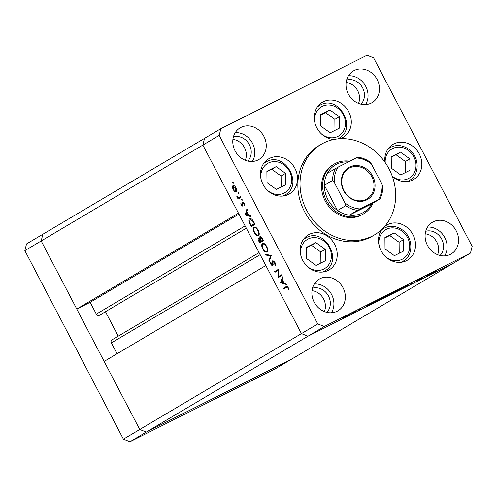 <?xml version="1.0" encoding="UTF-8"?>
<svg xmlns="http://www.w3.org/2000/svg" width="497" height="497" viewBox="0 0 497 497"><rect width="100%" height="100%" fill="white"/><g stroke="black" fill="none" stroke-linecap="round" stroke-linejoin="round"><path stroke-width="0.75" d="M285.52 173.372L276.146 166.632L266.883 171.285L266.995 182.685L276.369 189.425L285.632 184.772L285.52 173.372L281.078 176.006L271.704 169.266L266.889 171.682M281.184 187.002L281.078 176.006M271.704 169.266L276.146 166.632M320.776 126.052L330.151 132.792L339.414 128.139L339.308 116.739L329.933 109.999L320.671 114.652L320.776 126.052M334.972 130.369L334.866 119.373L325.492 112.633L320.671 115.049M325.492 112.633L329.933 109.999M334.866 119.373L339.308 116.739M391.22 156.785L391.325 168.185L400.7 174.932L409.963 170.272L409.857 158.878L400.483 152.132L391.22 156.785M405.521 172.509L405.415 161.513L396.041 154.766L391.22 157.189M396.041 154.766L400.483 152.132M405.415 161.513L409.857 158.878M384.914 237.535L385.02 248.935L394.394 255.675L403.657 251.022L403.552 239.629L394.177 232.882L384.914 237.535M399.215 253.259L399.11 242.263L389.735 235.516L384.914 237.939M389.735 235.516L394.177 232.882M399.11 242.263L403.552 239.629M306.717 258.664L316.092 265.41L325.355 260.757L325.243 249.357L315.868 242.617L306.606 247.27L306.717 258.664M320.907 262.988L320.801 251.991L311.426 245.251L306.612 247.668M311.426 245.251L315.868 242.617M320.801 251.991L325.243 249.357M358.511 103.407A14.45 12.661 59.3 0 0 346.129 82.527A14.45 12.661 59.3 0 1 358.511 103.407M437.602 254.694A14.45 12.661 59.3 0 0 425.221 233.82A14.45 12.661 -120.7 0 1 437.602 254.694M324.379 311.576A14.45 12.661 59.3 0 0 311.998 290.702A14.45 12.661 59.3 0 1 324.379 311.576M245.288 160.289A14.45 12.661 59.3 0 0 232.907 139.415A14.45 12.661 -120.7 0 1 245.288 160.289M245.102 225.88L96.319 314.11A2.454 2.15 59.3 0 0 99.599 315.185M123.411 439.174L24.85 250.643L41.183 240.958L42.866 234.236L41.183 240.958L202.863 145.081L301.424 333.611L307.972 336.196L454.134 262.764L292.453 358.641L146.292 432.073L292.453 358.641L276.121 368.327L129.959 441.758L123.411 439.174L139.744 429.489L146.292 432.073L139.744 429.489L301.424 333.611L265.833 265.528L104.153 361.406L139.744 429.489L41.183 240.958L76.774 309.041L238.454 213.163L202.863 145.081L204.547 138.359L220.879 128.673L219.196 135.395L317.757 323.926L324.305 326.51L470.466 253.079L472.15 246.357L373.589 57.826L367.041 55.242L220.879 128.673M96.319 314.11L90.156 302.319L76.774 309.041M117.05 353.758L111.365 342.893A2.454 2.15 59.3 0 1 112.036 339.818L259.086 252.619M118.236 336.14L105.463 311.712M24.85 250.643L26.534 243.921L204.547 138.359L202.863 145.081L219.196 135.395M129.959 441.758L324.305 326.51M238.939 214.089L90.156 302.319M334.195 164.078L333.108 164.724A28.901 25.328 59.3 0 0 325.628 201.739A28.901 25.328 59.3 0 0 361.232 215.189A28.901 25.328 59.3 0 0 362.593 214.443L363.68 213.797A28.901 25.328 -120.7 0 1 362.325 214.542A28.901 25.328 -120.7 0 1 326.715 201.092A28.901 25.328 -120.7 0 1 334.195 164.078A28.901 25.328 -120.7 0 1 335.556 163.339A28.901 25.328 -120.7 0 1 349.782 161.227M323.516 143.037A52.552 46.047 59.3 0 0 321.05 144.385A52.552 46.047 59.3 0 0 307.438 211.685A52.552 46.047 59.3 0 0 372.185 236.137A52.552 46.047 59.3 0 0 374.657 234.783A52.552 46.047 59.3 0 0 388.263 167.489A52.552 46.047 59.3 0 0 323.516 143.037M321.05 144.385L318.869 145.677A52.552 46.047 59.3 0 0 305.264 212.971A52.552 46.047 59.3 0 0 370.01 237.429A52.552 46.047 59.3 0 0 372.477 236.075L374.657 234.783M328.132 270.436A20.365 17.842 59.3 0 0 329.089 269.914A20.365 17.842 59.3 0 0 334.363 243.834A20.365 17.842 59.3 0 0 309.271 234.36A20.365 17.842 59.3 0 0 308.314 234.882A20.365 17.842 59.3 0 0 303.046 260.962A20.365 17.842 59.3 0 0 328.132 270.436M288.409 194.451A20.365 17.842 59.3 0 0 289.366 193.929A20.365 17.842 59.3 0 0 294.634 167.849A20.365 17.842 59.3 0 0 269.548 158.375A20.365 17.842 59.3 0 0 268.591 158.897A20.365 17.842 59.3 0 0 263.317 184.977A20.365 17.842 59.3 0 0 288.409 194.451M340.047 138.706A20.365 17.842 59.3 0 0 342.197 137.818A20.365 17.842 59.3 0 0 343.154 137.296A20.365 17.842 59.3 0 0 348.422 111.216A20.365 17.842 59.3 0 0 323.336 101.742A20.365 17.842 59.3 0 0 322.379 102.264A20.365 17.842 59.3 0 0 315.21 123.908A20.365 17.842 59.3 0 0 333.829 139.483M392.276 176.311A20.365 17.842 59.3 0 0 412.746 179.957A20.365 17.842 59.3 0 0 413.703 179.429A20.365 17.842 59.3 0 0 418.971 153.356A20.365 17.842 59.3 0 0 393.885 143.881A20.365 17.842 59.3 0 0 392.928 144.403A20.365 17.842 59.3 0 0 384.939 162.196M382.342 228.881A20.365 17.842 59.3 0 0 383.119 253.936A20.365 17.842 59.3 0 0 406.44 260.701A20.365 17.842 59.3 0 0 407.397 260.18A20.365 17.842 59.3 0 0 412.665 234.106A20.365 17.842 59.3 0 0 387.579 224.625A20.365 17.842 59.3 0 0 386.623 225.153A20.365 17.842 59.3 0 0 384.268 226.862M450.35 254.371A18.395 16.115 59.3 0 0 451.214 253.899A18.395 16.115 59.3 0 0 455.973 230.347A18.395 16.115 59.3 0 0 433.309 221.786A18.395 16.115 59.3 0 0 432.446 222.258A18.395 16.115 59.3 0 0 427.687 245.81A18.395 16.115 59.3 0 0 450.35 254.371M444.66 255.88A18.395 16.115 59.3 0 0 444.262 236.634A18.395 16.115 59.3 0 0 427.569 227.054M258.036 159.966A18.395 16.115 59.3 0 0 258.9 159.494A18.395 16.115 59.3 0 0 263.658 135.942A18.395 16.115 59.3 0 0 241.002 127.381A18.395 16.115 59.3 0 0 240.132 127.853A18.395 16.115 59.3 0 0 235.373 151.411A18.395 16.115 59.3 0 0 258.036 159.966M252.346 161.475A18.395 16.115 59.3 0 0 251.948 142.235A18.395 16.115 59.3 0 0 235.255 132.649M337.128 311.252A18.395 16.115 59.3 0 0 337.991 310.78A18.395 16.115 59.3 0 0 342.75 287.229A18.395 16.115 59.3 0 0 320.087 278.668A18.395 16.115 59.3 0 0 319.223 279.14A18.395 16.115 59.3 0 0 314.464 302.698A18.395 16.115 59.3 0 0 337.128 311.252M331.437 312.762A18.395 16.115 59.3 0 0 331.039 293.522A18.395 16.115 59.3 0 0 314.346 283.936M371.259 103.084A18.395 16.115 59.3 0 0 372.123 102.612A18.395 16.115 59.3 0 0 376.881 79.054A18.395 16.115 59.3 0 0 354.218 70.499A18.395 16.115 59.3 0 0 353.355 70.972A18.395 16.115 59.3 0 0 348.596 94.523A18.395 16.115 59.3 0 0 371.259 103.084M365.568 104.594A18.395 16.115 59.3 0 0 365.171 85.347A18.395 16.115 59.3 0 0 348.478 75.768M360.984 104.184A14.45 12.661 59.3 0 0 362.201 87.112A14.45 12.661 59.3 0 0 346.633 79.992M326.852 312.358A14.45 12.661 59.3 0 0 328.07 295.28A14.45 12.661 59.3 0 0 312.501 288.161M233.41 136.874A14.45 12.661 -120.7 0 1 248.978 143.993A14.45 12.661 -120.7 0 1 247.761 161.071M425.724 231.279A14.45 12.661 -120.7 0 1 441.293 238.398A14.45 12.661 -120.7 0 1 440.069 255.47M421.872 278.506L416.157 281.451L421.872 278.506M410.907 283.83L411.317 283.594M407.776 285.315L400.917 289.105L407.776 285.315M400.01 289.211L394.227 292.292L400.01 289.211M402.328 288.136L401.756 288.359M393.705 292.646L394.227 292.292M385.597 296.448L379.82 299.536L385.597 296.448M387.915 295.38L387.349 295.597M379.298 299.884L379.82 299.536M373.415 302.58L366.09 306.606L373.415 302.58M317.757 323.926L301.424 333.611L307.972 336.196L454.134 262.764L470.466 253.079M349.167 314.775L343.495 317.825L349.577 314.62M355.771 311.445L351.18 313.998L355.771 311.445M360.94 308.979L357.952 310.569L361.151 308.892M372.477 303.22L380.248 299.144L372.831 303.201C371.719 303.729 371.601 303.735 372.477 303.22C371.601 303.735 371.719 303.729 372.831 303.201L372.806 303.151M392.711 292.882L388.095 295.46L392.711 292.882M389.691 294.472L389.325 294.684M433.452 272.412L426.134 276.438L433.452 272.412M436.099 271.113L430.936 274.027L436.086 271.089M278.382 276.574L281.377 274.804L281.762 275.531L277.947 277.792L278.053 270.48L275.052 272.257L274.673 271.524L278.482 269.268L278.382 276.574L281.451 274.947M272.822 260.59L274.996 262.348L275.456 265.317L274.903 264.739L274.605 262.578L273.12 261.366L272.896 266.15L270.958 264.671L270.467 262.118L271.051 262.64L271.393 264.516L272.499 265.429L272.791 260.608M271.275 255.483L269.324 261.292L268.914 260.509L270.498 256.011L266.075 255.079L265.665 254.296L271.275 255.483M266.988 252.004C265.647 252.507 264.236 251.501 262.751 248.972C261.465 246.263 261.379 244.425 262.491 243.449C263.839 242.958 265.249 243.984 266.727 246.531C267.989 249.208 268.076 251.035 266.988 252.004L266.895 252.054M258.471 235.715C257.129 236.218 255.719 235.205 254.234 232.683C252.948 229.974 252.861 228.129 253.973 227.16C255.315 226.663 256.732 227.694 258.21 230.241C259.471 232.913 259.558 234.739 258.471 235.715L258.372 235.764M250.966 216.63L245.133 215.027L246.928 208.902L247.338 209.697L246.748 211.623L248.68 215.319L250.55 215.828L250.966 216.63M233.186 182.498L233.223 183.368L232.553 182.877L232.515 182.008L233.186 182.498M236.15 191.761L234.733 191.531L233.087 189.531L232.366 187.002L232.925 185.598C233.901 185.244 234.913 185.99 235.969 187.823C236.883 189.748 236.939 191.059 236.15 191.761L236.094 191.786M238.703 193.047L238.74 193.917L238.069 193.426L238.032 192.556L238.703 193.047M240.536 196.682L240.921 197.415L238.138 199.061L237.752 198.334L238.162 198.092L236.709 196.216L238.579 197.676L240.536 196.682M239.175 197.471L240.573 196.75L239.175 197.471M242.089 199.527L242.126 200.39L241.455 199.9L241.418 199.036L242.089 199.527M242.747 206.18L241.231 205.106L240.828 203.348L242.35 205.454L242.455 202.248L244.176 203.515L244.686 205.441L243.853 203.758L242.853 202.969L242.71 206.199M249.836 218.686L249.656 218.773C250.96 218.202 252.302 219.22 253.687 221.836L255.004 224.358L251.196 226.62L249.121 222.308C248.606 220.451 248.786 219.27 249.656 218.773L249.755 218.717M258.533 238.144L259.776 238.635L259.931 236.485C260.732 236.255 261.546 236.914 262.373 238.448L263.522 240.647L259.714 242.909L258.881 241.318C258.049 239.834 257.912 238.784 258.471 238.175L258.508 238.156M286.452 284.514L280.569 282.805L282.414 276.786L282.83 277.581L282.24 279.507L284.172 283.203L286.036 283.719L286.452 284.514M286.415 286.496L285.98 286.713C286.626 286.036 287.403 286.402 288.31 287.819L288.9 290.043L288.378 289.788L287.9 288.012L286.328 287.465L283.793 288.968L283.408 288.235L286.222 286.583M287.595 286.812L286.328 287.465M233.211 182.548L232.553 182.877M235.584 191.103L234.733 191.531M233.441 189.357L233.087 189.531M233.012 186.673L232.366 187.002M233.31 186.325L233.435 189.332L235.771 191.028L235.628 188.028L233.31 186.325L234.317 185.822M235.982 187.854L235.628 188.028M236.696 190.556L235.733 191.047L236.696 190.562M238.728 193.097L238.069 193.426M240.119 197.887L239.809 197.297L237.752 198.334M239.809 197.297L238.162 198.092M237.305 196.731L236.945 196.911M242.107 199.57L241.455 199.9M241.585 204.932L241.231 205.106M243.014 205.124L242.35 205.454M242.971 204.863L242.499 205.106M243.126 202.304L242.169 202.782M244.648 204.87L244.176 205.106M244.207 203.577L243.853 203.758M243.542 202.627L242.853 202.969M246.015 214.586L245.133 215.027M245.86 214.53L245.083 214.921M246.562 212.244L245.853 214.542L248.084 215.151L246.562 212.244L246.966 212.039M248.488 214.946L248.084 215.151M253.178 225.439L252.855 224.824M249.562 222.084L249.121 222.308M250.91 219.065L250.985 218.711M252.867 220.432L252.433 220.649L250.034 219.506L249.705 222.513L251.202 225.657L254.7 223.768M251.202 225.657L254.234 223.861L252.433 220.649M254.638 223.656L254.234 223.861M254.644 232.478L254.234 232.683M254.352 227.893C253.476 228.707 253.563 230.21 254.607 232.416C255.818 234.509 256.98 235.367 258.086 234.982C258.956 234.174 258.869 232.683 257.831 230.502C256.626 228.378 255.464 227.508 254.352 227.893L255.588 227.266M255.588 227.272L254.489 227.825M258.241 230.297L257.831 230.502M259.192 234.422L258.005 235.025L259.192 234.429M261.695 241.735L261.372 241.12M260.161 238.442L259.776 238.635M259.645 238.504L258.862 238.902L259.72 241.946L262.988 240.163M261.142 236.802L260.31 237.218L260.329 238.958L261.08 240.505L260.689 240.734L258.862 238.902M263 240.188L260.944 241.225L260.689 240.734M259.72 241.946L260.944 241.225M261.08 240.505L261.335 240.989L262.751 240.15L260.31 237.218M263.211 240.051L261.335 240.989M262.609 238.908L262.205 239.113M263.155 239.945L262.751 240.15M263.161 248.767L262.751 248.972M262.87 244.182C261.994 244.996 262.081 246.506 263.124 248.705C264.336 250.799 265.497 251.656 266.603 251.277C267.473 250.469 267.392 248.972 266.349 246.792C265.143 244.673 263.988 243.803 262.87 244.182L263.006 244.114M266.759 246.593L266.349 246.792M267.709 250.718L266.522 251.32L267.709 250.724M269.747 260.093L268.914 260.509M271.331 255.595L270.498 256.011M267.051 254.588L266.075 255.079M275.562 264.41L274.903 264.739M275.009 262.373L274.605 262.578M273.928 260.962L273.12 261.366M271.368 264.466L270.958 264.671M273.232 265.056L272.499 265.429M273.157 264.373L272.71 264.597M272.965 263.05L272.518 263.28M279.948 275.792L279.929 276.605L277.866 277.637M278.55 270.231L278.053 270.48M277.04 271.082L276.73 270.492L274.673 271.524M276.73 270.492L278.556 269.411M281.501 282.47L280.625 282.911M282.458 279.923L281.345 282.426L280.569 282.805M283.98 282.836L283.57 283.035L282.048 280.128M281.345 282.426L283.57 283.035M285.775 287.794L285.471 287.204L283.408 288.235M285.471 287.204L286.812 286.402M288.85 289.552L288.378 289.788M288.552 288.359L288.123 288.577M288.303 287.806L287.9 288.012M347.565 315.564L348.813 314.943M348.565 315.185L347.577 315.589M367.072 305.91L369.65 304.618L367.01 305.798M376.179 301.499L379.211 299.703L373.123 302.89L376.179 301.499M373.104 302.853L373.57 302.803M380.447 299.175L380.025 299.411M385.218 296.641L382.007 298.579L387.126 295.703M386.765 296.044L385.231 296.666M391.773 293.516L393.618 292.46L391.773 293.516M389.959 294.323L390.474 294.168M394.854 291.932L394.432 292.174M399.631 289.397L396.42 291.341L401.533 288.459M401.172 288.8L399.644 289.428M427.116 275.748L429.688 274.45L427.053 275.63M349.615 167.042A18.526 16.233 -120.7 0 1 372.707 176.162A18.526 16.233 -120.7 0 1 366.774 199.862A18.526 16.233 -120.7 0 1 343.682 190.742A18.526 16.233 -120.7 0 1 349.615 167.042M366.078 199.353A17.737 15.544 59.3 0 0 366.916 198.899A17.737 15.544 59.3 0 0 371.507 176.186A17.737 15.544 59.3 0 0 349.652 167.936A17.737 15.544 59.3 0 0 348.819 168.39A17.737 15.544 59.3 0 0 344.228 191.103A17.737 15.544 59.3 0 0 366.078 199.353M348.366 161.941A27.59 24.179 59.3 0 0 336.705 164.178A27.59 24.179 59.3 0 0 327.399 173.26A27.59 24.179 59.3 0 0 324.373 185.338A27.59 24.179 59.3 0 0 337.538 210.511A27.59 24.179 59.3 0 0 349.304 215.158A27.59 24.179 59.3 0 0 362.257 213.058A27.59 24.179 59.3 0 0 371.57 203.969L379.807 199.08C381.839 195.34 382.858 191.221 382.876 186.717M379.733 199.129L378.118 199.893A26.273 23.024 59.3 0 0 382.025 184.288L371.414 163.998A26.273 23.024 59.3 0 0 356.219 157.996L338.271 167.011A26.273 23.024 59.3 0 0 334.363 182.616L344.968 202.906A26.273 23.024 59.3 0 0 360.17 208.908L349.304 215.158L371.57 203.969M373.011 203.111A28.901 25.328 -120.7 0 1 363.68 213.797M334.363 182.616L332.543 180.492L324.373 185.338L337.538 210.511L345.701 205.671L344.968 202.906M356.219 157.996L357.902 157.182C362.195 157.748 366.214 159.344 369.954 161.966L371.414 163.998M327.399 173.26L338.271 167.011M360.17 208.908L378.118 199.893M382.025 184.288L382.758 187.052M267.392 190.289A16.948 14.854 59.3 0 0 284.104 193.041A16.948 14.854 59.3 0 0 289.534 171.359A16.948 14.854 59.3 0 0 268.411 163.016A16.948 14.854 59.3 0 0 261.242 179.926M283.271 196.017L285.104 194.93A19.048 16.693 -120.7 0 1 284.209 195.42A19.048 16.693 -120.7 0 1 282.681 196.079M263.497 163.73A19.048 16.693 -120.7 0 1 265.671 162.159A19.048 16.693 -120.7 0 1 266.566 161.668M321.18 133.656A16.948 14.854 59.3 0 0 337.892 136.408A16.948 14.854 59.3 0 0 343.321 114.726A16.948 14.854 59.3 0 0 322.193 106.383A16.948 14.854 59.3 0 0 315.03 123.293M337.923 138.868L338.886 138.296A19.048 16.693 -120.7 0 1 337.991 138.787A19.048 16.693 -120.7 0 1 337.798 138.88M317.285 107.097A19.048 16.693 -120.7 0 1 319.453 105.526A19.048 16.693 -120.7 0 1 320.348 105.035M392.251 176.23A16.948 14.854 59.3 0 0 393.015 176.814A16.948 14.854 59.3 0 0 414.026 173.198A16.948 14.854 59.3 0 0 408.167 150.249A16.948 14.854 59.3 0 0 392.437 148.678A16.948 14.854 59.3 0 0 385.194 162.562M387.834 149.237A19.048 16.693 -120.7 0 1 390.002 147.665C396.115 144.416 402.284 144.882 408.522 149.057C419.499 156.3 420.207 174.671 409.435 180.436A19.048 16.693 -120.7 0 1 407.012 181.585M385.417 256.545A16.948 14.854 59.3 0 0 386.709 257.564A16.948 14.854 59.3 0 0 407.72 253.948A16.948 14.854 59.3 0 0 401.862 230.999A16.948 14.854 59.3 0 0 385.02 230.099A16.948 14.854 59.3 0 0 379.273 246.177M381.528 229.987A19.048 16.693 -120.7 0 1 383.696 228.409C389.81 225.166 395.979 225.632 402.216 229.807C413.193 237.044 413.902 255.415 403.129 261.18A19.048 16.693 -120.7 0 1 400.706 262.335M307.115 266.274A16.948 14.854 59.3 0 0 323.827 269.026A16.948 14.854 59.3 0 0 329.256 247.338A16.948 14.854 59.3 0 0 308.134 239.001A16.948 14.854 59.3 0 0 300.965 255.912M322.994 271.996L324.827 270.915A19.048 16.693 -120.7 0 1 323.932 271.399A19.048 16.693 -120.7 0 1 322.404 272.064M303.22 239.716A19.048 16.693 -120.7 0 1 305.394 238.144A19.048 16.693 -120.7 0 1 306.289 237.653M260.155 254.663L111.365 342.893M242.76 203.876L242.343 204.087M250.743 224.768L250.333 224.973M254.147 222.718L253.743 222.923M259.285 241.12L258.881 241.318M357.467 210.318A27.59 24.179 -120.7 0 1 345.701 205.671M332.543 180.492A27.59 24.179 -120.7 0 1 335.562 168.421M285.104 194.93C303.928 185.014 285.067 151.15 266.591 161.655L263.839 163.246M338.886 138.296C357.716 128.381 338.855 94.517 320.379 105.022L317.626 106.613M388.176 148.746L390.002 147.665M407.608 181.517L409.435 180.436M381.87 229.496L383.696 228.409M401.303 262.267L403.129 261.18M324.827 270.915C343.651 261 324.789 227.135 306.314 237.634L303.561 239.231M246.313 228.191L99.493 315.253"/></g></svg>
